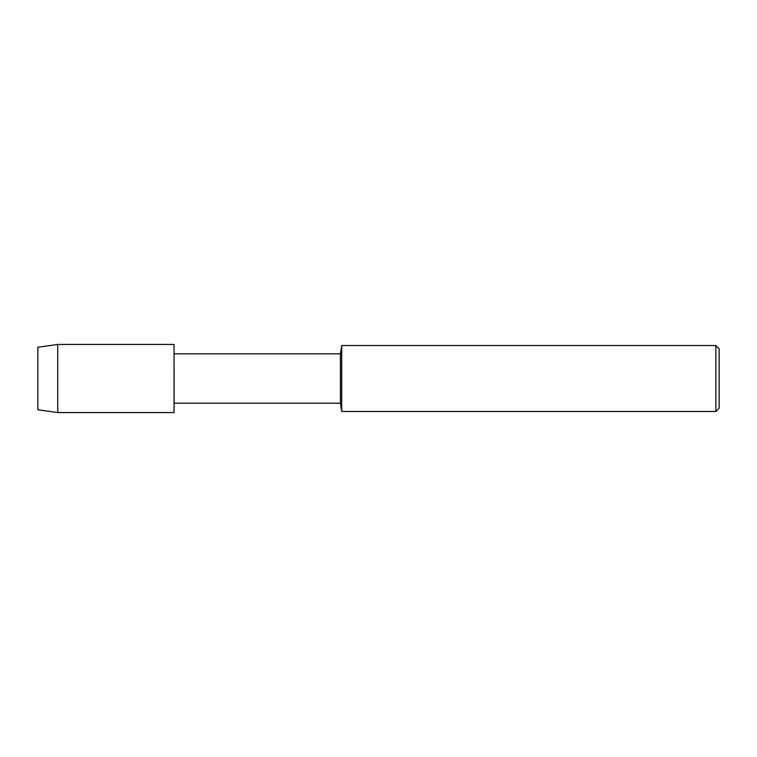 <?xml version="1.0" encoding="UTF-8"?>
<svg xmlns="http://www.w3.org/2000/svg" width="757" height="757" viewBox="0 0 757 757"><rect width="100%" height="100%" fill="white"/><g stroke="black" fill="none" stroke-linecap="round" stroke-linejoin="round"><path stroke-width="1.14" d="M57.721 412.565L174.044 412.565L174.044 344.435L174.091 403.197L174.044 344.435L57.721 344.435L37.85 347.226L37.85 409.774L57.721 412.565L57.721 344.435M715.857 411.467L715.857 345.533L719.15 348.835L719.15 408.165L715.857 411.467L341.71 411.467L340.413 403.197L340.413 353.803L174.091 353.803M341.71 411.467L341.71 345.533L340.413 353.803M340.413 403.197L174.091 403.197M715.857 345.533L341.71 345.533"/></g></svg>

